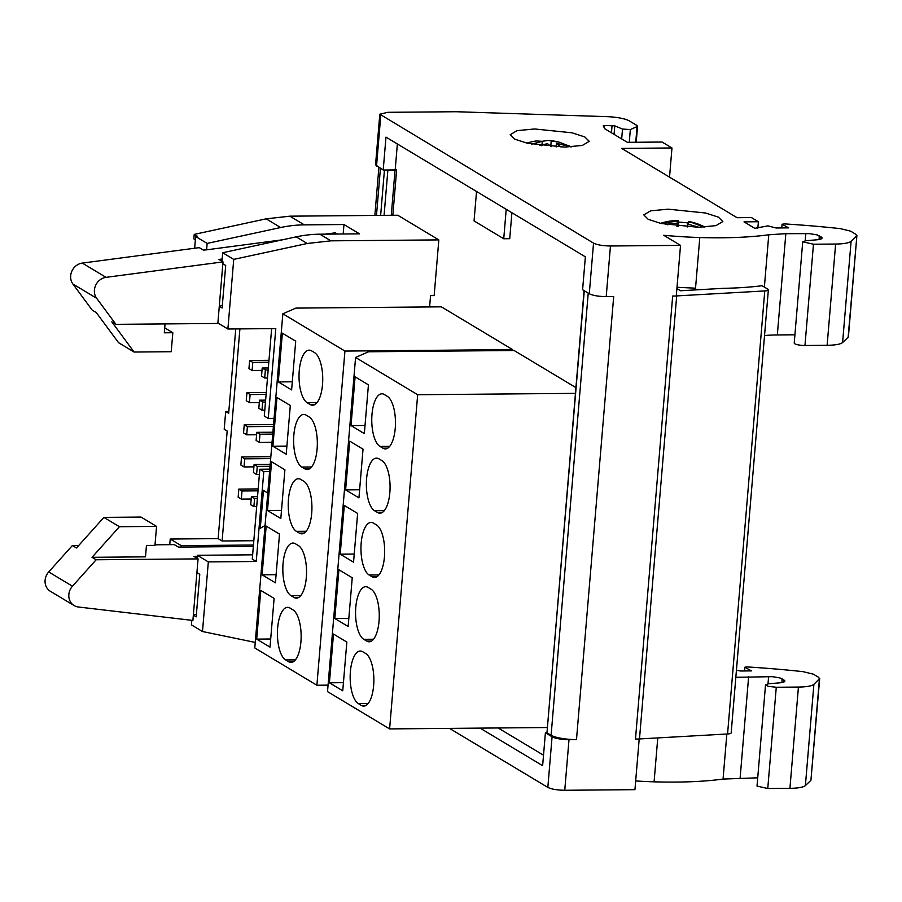 <?xml version="1.0" encoding="UTF-8"?>
<svg xmlns="http://www.w3.org/2000/svg" width="902" height="902" viewBox="0 0 902 902"><rect width="100%" height="100%" fill="white"/><g stroke="black" fill="none" stroke-linecap="round" stroke-linejoin="round"><path stroke-width="1.35" d="M534.627 128.975L571.981 132.797L584.823 136.946L589.231 141.343L582.365 145.436L564.81 147.094L527.444 143.26L514.614 139.122L510.205 134.714L517.06 130.632L534.627 128.975M668.213 209.174L705.567 213.007L718.409 217.145L722.818 221.554L715.951 225.635L698.396 227.293L661.042 223.47L648.2 219.321L643.791 214.913L650.646 210.831L668.213 209.174M567.674 145.515L567.674 145.459A25.357 5.412 4.8 0 1 570.752 146.609A25.357 5.412 4.8 0 1 571.304 146.879M156.565 526.396L154.964 545.383L146.451 545.451L145.493 556.85L92.027 557.312L119.436 526.712L156.565 526.396L141.028 517.06L103.899 517.387L76.501 547.976L72.385 545.518L48.708 571.958A13 11.647 121 0 0 45.1 580.257A13 11.647 121 0 0 50.388 591.306L74.133 605.558A13 11.647 121 0 0 78.361 607.001L192.904 620.452L198.068 558.89L193.964 556.421L197.234 556.399M48.708 571.958L72.464 586.21A13 11.647 121 0 0 68.845 594.519A13 11.647 121 0 0 74.133 605.558M165.055 323.908L164.311 332.804L172.823 332.725L171.222 351.712L134.094 352.039L111.803 321.867L115.907 324.337L96.638 298.269A13 11.647 -59 0 1 94.417 290.016A13 11.647 -59 0 1 106.041 277.354L223.008 261.884L218.904 259.426L222.151 258.998M96.638 298.269L72.893 284.006A13 11.647 -59 0 1 70.672 275.753A13 11.647 -59 0 1 82.296 263.091L199.263 247.633L203.367 250.102L206.603 249.831L207.144 243.416L195.644 236.504L194.652 248.242M498.13 727.959L543.511 755.211M512.618 349.615L441.371 306.838L295.856 308.101L282.845 313.783L254.781 647.952L316.884 685.238L344.936 351.07L512.618 349.615L512.539 350.517M575.927 387.623L514.106 350.506L368.58 351.769L355.58 357.451L327.516 691.62L389.608 728.906L417.671 394.726L575.442 393.362M207.144 243.416L280.635 227.53A130.023 116.516 -59 0 1 304.324 224.869L289.858 216.176L397.771 215.24L438.834 239.898L434.155 295.597L430.558 295.619L429.611 306.939M181.122 547.074L181.246 545.642L253.462 545.022M169.756 544.673L170.23 539.035L181.246 545.642M238.838 489.087L238.151 497.194L241.319 499.088L242.007 490.992L238.838 489.087L258.175 488.918M242.007 490.992L258.017 490.846M241.319 499.088L251.207 499.009M170.23 539.035L218.137 538.618L227.18 431.021L224.203 429.239L225.692 411.526L228.815 411.492M225.692 411.526L228.668 413.308L235.749 328.937M289.858 216.176L266.158 218.836L194.234 234.385L197.2 236.166L195.644 236.504M274.061 418.404L268.255 418.46L275.798 328.587L227.89 329.005L233.731 259.381L307.232 243.495L330.921 240.834L438.834 239.898M255.255 642.416L202.488 631.524L208.328 561.901L256.236 561.495L263.79 471.622L269.597 471.566M267.793 493.112L263.407 490.338L260.227 528.313L265.064 525.528M241.533 456.942L240.857 465.037L244.025 466.943L244.701 458.836L241.533 456.942L270.848 456.683M244.701 458.836L270.679 458.611M244.025 466.943L253.902 466.853M244.239 424.786L243.551 432.892L246.72 434.787L247.396 426.691L244.239 424.786L273.543 424.538M247.396 426.691L273.385 426.466M246.72 434.787L256.608 434.708M246.934 392.641L246.257 400.736L249.426 402.642L250.102 394.535L246.934 392.641L266.27 392.471M250.102 394.535L266.113 394.399M249.426 402.642L259.302 402.551M249.629 360.484L248.952 368.58L252.12 370.485L252.797 362.39L249.629 360.484L268.976 360.315M252.797 362.39L268.819 362.243M252.12 370.485L261.997 370.406M254.105 464.485L253.417 472.58L256.585 474.486L257.273 466.379L254.105 464.485L270.205 464.338M257.273 466.379L270.036 466.278M256.585 474.486L259.393 474.463M256.799 432.329L256.123 440.435L259.291 442.33L259.968 434.234L256.799 432.329L272.9 432.193M259.968 434.234L272.742 434.121M259.291 442.33L272.066 442.228M259.505 400.184L258.818 408.279L261.986 410.185L262.662 402.078L259.505 400.184L265.628 400.127M262.662 402.078L265.47 402.055M261.986 410.185L264.793 410.162M262.2 368.027L261.524 376.134L264.692 378.028L265.368 369.933L262.2 368.027L268.334 367.971M265.368 369.933L268.165 369.91M264.692 378.028L267.488 378.006M251.399 496.63L250.722 504.737L253.89 506.631L254.567 498.535L251.399 496.63L257.532 496.585M254.567 498.535L257.374 498.513M253.89 506.631L256.687 506.608M196.918 572.601L199.759 574.303L196.185 616.844L193.344 615.141M222.309 305.643L219.333 305.677M222.85 263.745L225.692 265.447L222.117 307.988L219.287 306.285M252.639 554.82L197.324 555.294L197.076 558.293M263.79 471.622L259.832 469.243L269.799 469.153M271.637 328.621L264.297 416.081L268.255 418.46M193.4 614.499L196.377 614.476M191.81 620.328L191.427 624.883L202.488 631.524M233.731 259.381L222.681 252.74L296.172 236.854A130.023 116.516 -59 0 1 319.86 234.193L359.503 233.844L343.966 224.519L343.177 233.99M253.823 540.715L222.106 540.997L239.909 328.892M218.137 538.618L222.106 540.997M195.362 239.785L193.862 238.883L194.234 234.385M259.832 469.243L252.278 559.116L256.236 561.495M304.324 224.869L343.966 224.519M206.603 249.831L282.619 239.785M325.272 234.148L335.307 232.817L337.348 234.035M263.463 490.372L260.272 528.346M197.324 555.294L208.328 561.901M217.878 322.995L227.89 329.005M222.681 252.74L221.96 261.264M172.823 332.725L164.728 327.866M72.893 284.006L92.162 310.074L96.266 312.543L118.568 342.704L134.094 352.039M115.907 324.337L217.844 323.457L223.008 261.884M253.349 546.454L178.427 547.097L174.323 544.628L155.009 544.797M119.436 526.712L103.899 517.387M72.464 586.21L96.142 559.77L198.068 558.89M92.027 557.312L96.142 559.77M72.385 545.518L78.756 545.462M547.379 727.531L389.608 728.906M417.671 394.726L355.58 357.451M345.613 489.887L358.94 497.881L363.032 449.151L349.705 441.146L345.613 489.887L359.627 489.763M377.521 512.494A26.654 10.373 -90.5 0 0 379.922 513.204A26.654 10.373 -90.5 0 0 390.025 489.56A26.654 10.373 -90.5 0 0 381.873 460.595L378.908 458.814A26.654 10.373 -90.5 0 0 376.495 458.115A26.654 10.373 -90.5 0 0 366.404 481.747A26.654 10.373 -90.5 0 0 374.544 510.712L377.521 512.494L382.324 512.449M340.212 554.189L353.55 562.183L357.632 513.452L344.305 505.447L340.212 554.189L354.227 554.065M372.12 576.795A26.654 10.373 -90.5 0 0 374.533 577.505A26.654 10.373 -90.5 0 0 384.624 553.873A26.654 10.373 -90.5 0 0 376.472 524.896L373.507 523.115A26.654 10.373 -90.5 0 0 371.094 522.416A26.654 10.373 -90.5 0 0 361.003 546.048A26.654 10.373 -90.5 0 0 369.155 575.014L372.12 576.795L376.923 576.75M334.811 618.49L348.149 626.495L352.242 577.754L338.904 569.76L334.811 618.49L348.826 618.366M366.719 641.096A26.654 10.373 -90.5 0 0 369.132 641.807A26.654 10.373 -90.5 0 0 379.223 618.174A26.654 10.373 -90.5 0 0 371.072 589.198L368.106 587.416A26.654 10.373 -90.5 0 0 365.693 586.717A26.654 10.373 -90.5 0 0 355.602 610.35A26.654 10.373 -90.5 0 0 363.754 639.315L366.719 641.096L371.523 641.063M361.319 705.398A26.654 10.373 -90.5 0 0 363.731 706.108A26.654 10.373 -90.5 0 0 373.823 682.476A26.654 10.373 -90.5 0 0 365.682 653.499L362.705 651.718A26.654 10.373 -90.5 0 0 360.293 651.018A26.654 10.373 -90.5 0 0 350.202 674.651A26.654 10.373 -90.5 0 0 358.353 703.616L361.319 705.398L366.122 705.364M329.41 682.791L342.749 690.797L346.842 642.055L333.503 634.061L329.41 682.791L343.425 682.667M351.013 425.575L364.34 433.58L368.433 384.85L355.106 376.844L351.013 425.575L365.028 425.462M382.922 448.193A26.654 10.373 -90.5 0 0 385.323 448.892A26.654 10.373 -90.5 0 0 395.426 425.259A26.654 10.373 -90.5 0 0 387.274 396.294L384.308 394.512A26.654 10.373 -90.5 0 0 381.896 393.802A26.654 10.373 -90.5 0 0 371.804 417.434A26.654 10.373 -90.5 0 0 379.945 446.411L382.922 448.193L387.725 448.147M328.057 685.137L316.884 685.238M344.936 351.07L282.845 313.783M272.889 446.219L286.216 454.225L290.309 405.483L276.97 397.478L272.889 446.219L286.892 446.095M304.786 468.826A26.654 10.373 -90.5 0 0 307.199 469.536A26.654 10.373 -90.5 0 0 317.29 445.904A26.654 10.373 -90.5 0 0 309.149 416.927L306.173 415.145A26.654 10.373 -90.5 0 0 303.771 414.446A26.654 10.373 -90.5 0 0 293.669 438.079A26.654 10.373 -90.5 0 0 301.82 467.044L304.786 468.826L309.589 468.781M267.488 510.521L280.815 518.526L284.908 469.784L271.581 461.79L267.488 510.521L281.492 510.397M299.385 533.127A26.654 10.373 -90.5 0 0 301.798 533.837A26.654 10.373 -90.5 0 0 311.889 510.205A26.654 10.373 -90.5 0 0 303.748 481.228L300.772 479.447A26.654 10.373 -90.5 0 0 298.37 478.748A26.654 10.373 -90.5 0 0 288.268 502.38A26.654 10.373 -90.5 0 0 296.42 531.346L299.385 533.127L304.2 533.093M262.087 574.822L275.414 582.827L279.507 534.097L266.18 526.091L262.087 574.822L276.102 574.698M293.984 597.428A26.654 10.373 -90.5 0 0 296.397 598.139A26.654 10.373 -90.5 0 0 306.5 574.506A26.654 10.373 -90.5 0 0 298.348 545.53L295.382 543.748A26.654 10.373 -90.5 0 0 292.97 543.049A26.654 10.373 -90.5 0 0 282.867 566.682A26.654 10.373 -90.5 0 0 291.019 595.647L293.984 597.428L298.799 597.395M288.584 661.73A26.654 10.373 -90.5 0 0 290.996 662.44A26.654 10.373 -90.5 0 0 301.099 638.808A26.654 10.373 -90.5 0 0 292.947 609.842L289.982 608.049A26.654 10.373 -90.5 0 0 287.569 607.35A26.654 10.373 -90.5 0 0 277.466 630.983A26.654 10.373 -90.5 0 0 285.618 659.948L288.584 661.73L293.398 661.696M256.687 639.123L270.014 647.129L274.107 598.398L260.779 590.393L256.687 639.123L270.701 638.999M278.278 381.918L291.617 389.912L295.709 341.182L282.371 333.176L278.278 381.918L292.293 381.794M310.187 404.524A26.654 10.373 -90.5 0 0 312.599 405.235A26.654 10.373 -90.5 0 0 322.69 381.591A26.654 10.373 -90.5 0 0 314.55 352.626L311.573 350.844A26.654 10.373 -90.5 0 0 309.16 350.145A26.654 10.373 -90.5 0 0 299.069 373.778A26.654 10.373 -90.5 0 0 307.221 402.743L310.187 404.524L314.99 404.479M676.895 288.55L680.559 290.748L723.077 288.347A143.023 30.533 -175.2 0 0 762.111 285.72L767.782 289.136A7.802 1.669 -175.2 0 1 768.369 289.846A7.802 1.669 -175.2 0 1 764.772 290.94L676.692 295.912A26 5.547 -175.2 0 1 676.274 295.935M395.256 169.057L396.632 170.004L395.031 170.377L384.782 170.016L395.189 169.926L397.365 143.959M480.078 728.117L542.632 765.685L545.406 732.774L552.08 736.776A13 2.774 4.8 0 0 554.741 737.87A13 2.774 4.8 0 0 564.246 739.471A13 2.774 4.8 0 0 569.004 739.651L576.491 739.584L613.687 296.555L606.212 296.623L610.462 245.987L680.525 245.378L676.274 296.014L672.678 296.036L635.482 739.065A26 5.547 -175.2 0 0 639.067 738.963A26 5.547 4.8 0 0 639.484 738.941L727.564 733.969A7.802 1.669 4.8 0 0 731.172 732.875L768.369 289.846M584.068 290.624L546.973 732.751L545.406 732.774M584.27 290.748L546.973 732.751M547.142 732.909L551.099 735.277A19.506 4.16 -175.2 0 0 576.491 739.584M449.512 728.388L547.83 787.412C551.55 789.205 557.188 790.163 564.753 790.276L634.94 789.667L639.191 739.042L635.482 739.065M637.06 125.547L637.06 126.618L637.06 125.547L629.348 120.924A19.506 4.16 4.8 0 0 607.193 116.662L456.085 111.724L387.815 112.31L379.821 114.193L593.539 243.123C597.259 244.916 602.897 245.874 610.462 245.987M736.438 670.141L740.362 670.998L751.445 670.896L745.424 667.57L747.566 666.905L744.872 667.209L744.556 670.953M747.566 666.905L744.872 667.209M635.673 780.952A133.924 28.593 4.8 0 0 654.085 781.831A143.023 30.533 4.8 0 0 676.117 782.079A143.023 30.533 4.8 0 0 723.066 779.069L726.843 734.002M810.921 780.32L819.692 678.552L813.897 684.291L805.396 785.563L810.921 780.32L819.422 679.059L818.723 677.368L813.424 674.189L803.118 671.663A260.047 55.518 4.8 0 0 747.566 666.95M735.84 677.312L772.416 676.669L780.027 677.954L784.841 680.807C785.011 681.822 783.331 682.498 779.802 682.825L768.572 683.772L765.527 684.821L757.026 786.082L767.76 788.517L789.927 788.325A26 5.547 4.8 0 0 805.396 785.563M757.714 777.817L723.066 779.069M765.527 684.821L768.29 686.354L776.272 687.256L798.428 687.065A26 5.547 4.8 0 0 813.897 684.291M654.085 781.831L657.772 737.915M701.125 289.587A143.023 30.533 -175.2 0 1 695.431 289.441L693.187 288.099M379.81 114.193L375.548 164.829L383.215 170.027L384.782 170.016M677.007 287.287L695.532 288.178L699.794 237.542A143.023 30.533 4.8 0 0 721.826 237.79A143.023 30.533 4.8 0 0 768.763 234.779L785.834 233.674L809.624 233.641L817.223 234.926L822.083 238.038M695.431 289.441L695.532 288.178M531.718 144.151L542.271 141.321L541.978 144.816M542.271 141.321L536.138 140.96A57.209 57.209 0 0 0 526.937 143.147M542.192 141.298L548.19 140.419L551.235 140.915L550.784 146.18M551.235 140.915L559.206 142.178L567.674 145.459M571.045 146.891L556.444 143.26L556.139 146.925M556.444 143.26L561.1 147.082M551.291 146.643L547.491 143.666L539.824 145.459M660.963 223.448L678.101 220.922L677.661 226.188M678.552 226.289L678.451 220.516A57.209 57.209 0 0 0 660.523 223.346M688.361 222.986A25.357 5.412 4.8 0 0 678.902 222.14M688.452 221.892L692.702 222.85A57.209 50.219 -61.6 0 1 704.913 227.078A57.209 57.209 0 0 0 688.812 221.486L688.26 224.158M692.702 222.85L704.022 227.124M698.915 227.293L687.786 224.068L687.177 227M676.816 226.098L677.447 223.098L677.188 226.131M677.447 223.098L665.248 224.339M383.215 170.027L385.977 137.115L585.364 256.833L582.602 289.745L589.277 293.748C592.997 295.552 598.635 296.499 606.212 296.623M604.938 128.873L627.352 142.336L662.079 142.031L671.979 147.973L621.67 148.402L737.081 217.698L751.456 217.574L758.379 221.734L744.015 221.858L754.771 228.319L767.963 225.872L776.024 227.98L788.652 227.868L782.068 224.226L784.763 223.921A260.047 55.518 4.8 0 1 840.314 228.634L850.631 231.16L855.919 234.34L856.629 236.031L851.105 241.262A26 5.547 4.8 0 1 835.624 244.036L827.123 345.297C835.365 345.173 840.517 344.248 842.592 342.534L848.128 337.292A13 2.774 4.8 0 0 848.399 336.796L856.9 235.523L848.128 337.292M604.329 127.825L604.52 125.502L603.201 125.885L604.926 128.873M604.52 125.502L614.781 125.84L622.504 129.065L630.34 129.55L637.06 126.618L635.741 142.257M680.525 245.378L663.725 235.287A133.924 28.593 4.8 0 0 699.794 237.542M822.049 237.778C822.218 238.793 820.538 239.47 816.998 239.785L805.779 240.744L802.735 241.792L813.469 244.228L835.624 244.036M614.059 134.353L614.781 125.84M621.681 138.931L622.504 129.065M611.466 132.797L612.075 125.434M629.269 142.313L630.34 129.55M476.527 191.483L474.057 220.922L503.733 238.748L506.214 209.309M511.908 212.725L509.731 238.692L503.733 238.748M794.921 334.789L777.332 334.946A52.012 11.106 4.8 0 0 764.535 335.555M781.763 227.924L782.068 224.226M802.724 241.792L794.222 343.053A7.802 1.669 4.8 0 0 804.967 345.489L813.469 244.228M827.123 345.297L804.967 345.489M758.379 221.734L757.838 228.183M671.979 147.973L669.532 177.142M296.172 236.854L307.232 243.495M330.921 240.834L319.86 234.193M266.158 218.836L280.635 227.53M106.041 277.354L82.296 263.091M384.32 510.622L374.544 510.712M378.919 574.935L369.155 575.014M373.518 639.236L363.754 639.315M368.117 703.537L358.353 703.616M389.72 446.321L379.945 446.411M311.585 466.965L301.82 467.044M306.184 531.267L296.42 531.346M300.783 595.568L291.019 595.647M295.394 659.869L285.618 659.948M316.985 402.653L307.221 402.743M588.228 293.116L551.099 735.277M564.753 790.276L569.004 739.651M676.692 295.912L639.484 738.941M764.772 290.94L727.564 733.969M380.43 168.358L376.484 215.42M384.444 170.016L380.644 215.386M387.849 170.444L384.072 215.364M395.031 170.377L391.265 215.296M694.45 288.854L694.36 289.97M789.927 788.325L798.428 687.065M767.76 788.517L776.272 687.256M552.08 736.776L547.83 787.412M740.125 777.975L748.637 676.703M768.617 676.534L768.008 683.829M783.714 682.081L783.894 679.871M781.842 682.566L782.158 678.823M764.377 287.084L768.763 234.779M554.899 141.298A57.209 28.03 -78.1 0 1 556.478 141.535A57.209 57.209 0 0 0 548.19 140.419M541.764 145.718A57.209 28.03 -78.1 0 1 543.726 144.376M667.638 224.778A57.209 50.219 -61.6 0 1 673.106 223.234M819.354 235.794L819.039 239.537M820.91 239.053L821.102 236.843M805.204 240.8L805.813 233.505M785.834 233.674L777.332 334.946M589.277 293.748L593.539 243.123M376.529 166.024L380.779 115.388M842.592 342.534L851.105 241.262M378.885 167.434L374.86 215.443M396.632 170.004L392.832 215.285M559.206 142.178A57.209 57.209 0 0 0 556.478 141.535M636.203 142.257L637.556 126.145"/></g></svg>
